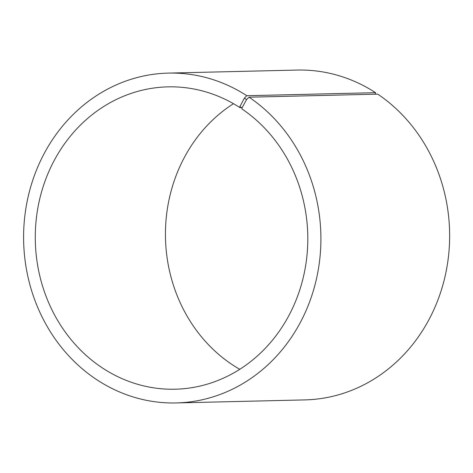 <?xml version="1.0" encoding="UTF-8"?>
<svg xmlns="http://www.w3.org/2000/svg" width="473" height="473" viewBox="0 0 473 473"><rect width="100%" height="100%" fill="white"/><g stroke="black" fill="none" stroke-linecap="round" stroke-linejoin="round"><path stroke-width="0.71" d="M242.223 107.537L239.876 107.59A151.218 136.259 -91.4 0 0 167.968 86.861A151.218 136.259 -91.4 0 0 35.321 241.254A151.218 136.259 -91.4 0 0 175.111 389.214A151.218 136.259 -91.4 0 0 303.288 277.379A151.218 136.259 -91.4 0 0 241.928 108.944L241.957 108.015L246.569 99.567L249.04 97.19L377.773 94.151A164.965 148.646 -91.4 0 1 444.715 277.899A164.965 148.646 -91.4 0 1 304.884 399.898L176.151 402.943A164.965 148.646 -91.4 0 0 315.982 280.938A164.965 148.646 -91.4 0 0 249.04 97.19M233.485 103.693A151.218 136.259 -91.4 0 0 165.485 238.179A151.218 136.259 -91.4 0 0 239.758 369.307M239.876 107.59L239.9 106.65L241.957 108.015M239.9 106.65L244.37 98.112L246.569 99.567M244.37 98.112L246.805 95.712A164.965 148.646 -91.4 0 0 168.358 73.102A164.965 148.646 -91.4 0 0 23.65 241.532A164.965 148.646 -91.4 0 0 176.151 402.943M246.805 95.712L375.538 92.673A164.965 148.646 -91.4 0 0 297.097 70.057L168.358 73.102M375.538 92.673L375.509 94.204"/></g></svg>
